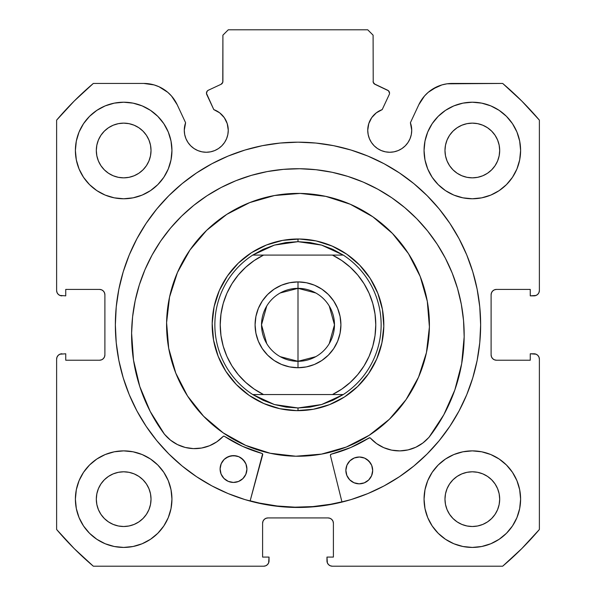 <?xml version="1.0" encoding="UTF-8"?>
<svg xmlns="http://www.w3.org/2000/svg" width="596" height="596" viewBox="0 0 596 596"><rect width="100%" height="100%" fill="white"/><g stroke="black" fill="none" stroke-linecap="round" stroke-linejoin="round"><path stroke-width="0.89" d="M222.777 82.293L222.904 81.391A3.218 3.218 0 0 1 221.049 84.304L208.317 90.242A3.218 3.218 0 0 0 206.76 94.518L213.793 109.604A21.992 21.992 0 0 1 228.261 130.263L227.24 123.655L224.282 117.65L219.663 112.823L213.793 109.604L206.462 93.296L207.304 90.987L208.317 90.242L221.049 84.304L222.777 82.293L222.904 35.164L228.268 29.8L367.732 29.8L373.096 35.164L373.223 82.293L374.951 84.304L388.443 90.741L389.538 93.155A3.218 3.218 0 0 1 389.24 94.518L382.207 109.604L376.337 112.823L371.718 117.65L368.76 123.655L367.739 130.263L368.164 134.554L369.416 138.682L371.442 142.481L374.184 145.819L377.514 148.553L381.313 150.579L385.441 151.831L389.732 152.256L394.023 151.831L398.15 150.579L401.95 148.553L405.28 145.819L408.014 142.481L410.048 138.682L411.3 134.554L411.724 130.263A21.992 21.992 0 0 1 389.732 152.256A21.992 21.992 0 0 1 367.739 130.263L368.164 134.554L369.416 138.682M536.072 295.445L537.808 294.282L538.97 292.547L539.38 290.49L539.38 120.146A316.476 316.476 0 0 0 502.674 83.44L452.245 83.44A36.907 36.907 0 0 0 418.794 104.747L410.398 122.746A21.992 21.992 0 0 1 411.724 130.263L410.398 122.746L418.794 104.747L424.494 96.016L428.211 92.335L432.413 89.221L441.912 84.915L447.022 83.812L502.674 83.44L521.783 101.037L539.38 120.146L539.38 290.49L538.97 292.547L537.808 294.282L536.072 295.445L530.261 295.854L530.261 289.418L496.468 289.418L494.412 289.827L492.676 290.99L491.514 292.725L491.104 294.782L491.104 354.858L491.514 356.915L492.676 358.65L494.412 359.813L496.468 360.222L530.261 360.222L530.261 353.786L534.016 353.786L536.072 354.195L537.808 355.358L538.97 357.093L539.38 359.15L539.38 529.494L521.783 548.603L502.674 566.2L332.33 566.2L330.273 565.79L328.538 564.628L327.375 562.892L326.966 557.081L333.402 557.081L333.402 523.288L332.993 521.232L331.83 519.496L330.095 518.334L328.038 517.924L267.962 517.924L265.905 518.334L264.17 519.496L263.007 521.232L262.598 523.288L262.598 557.081L269.034 557.081L269.034 560.836L268.625 562.892L267.462 564.628L265.727 565.79L263.67 566.2L93.326 566.2L74.217 548.603L56.62 529.494L56.62 359.15L57.03 357.093L58.192 355.358L59.928 354.195L65.739 353.786L65.739 360.222L99.532 360.222L101.588 359.813L103.324 358.65L104.486 356.915L104.896 354.858L104.896 294.782L104.486 292.725L103.324 290.99L101.588 289.827L99.532 289.418L65.739 289.418L65.739 295.854L59.928 295.445L58.192 294.282L57.03 292.547L56.62 290.49L56.62 120.146L74.217 101.037L93.326 83.44L143.755 83.44L154.088 84.915L158.99 86.733L167.789 92.335L171.506 96.016L177.206 104.747L185.602 122.746L184.276 130.263L184.7 134.554L185.952 138.682L187.986 142.481L190.72 145.819L194.05 148.553L197.85 150.579L201.977 151.831L206.268 152.256L210.559 151.831L214.687 150.579L218.486 148.553L221.816 145.819L224.558 142.481L226.584 138.682L227.836 134.554L228.261 130.263A21.992 21.992 0 0 1 206.268 152.256A21.992 21.992 0 0 1 185.602 122.746L184.611 126.449M115.356 324.82A182.644 182.644 0 0 1 298 142.176A182.644 182.644 0 0 1 480.644 324.82L479.765 306.918L477.135 289.187L472.777 271.798L466.743 254.924L459.076 238.72L449.861 223.351L439.185 208.95L427.146 195.674L413.87 183.635L399.469 172.959L384.1 163.744L367.896 156.077L351.022 150.043L333.633 145.685L315.902 143.055L298 142.176L280.098 143.055L262.367 145.685L244.978 150.043L228.104 156.077L211.9 163.744L196.531 172.959L182.13 183.635L168.854 195.674L156.815 208.95L146.139 223.351L136.924 238.72L129.257 254.924L123.223 271.798L118.865 289.187L116.235 306.918L115.356 324.82L116.235 342.722L118.865 360.453L123.223 377.842L129.257 394.716L136.924 410.92L146.139 426.289L156.815 440.69L168.854 453.966L182.13 466.005L196.531 476.681L211.9 485.896L228.104 493.562L244.978 499.597L262.367 503.955L280.098 506.585L298 507.464L315.902 506.585L333.633 503.955L351.022 499.597L367.896 493.562L384.1 485.896L399.469 476.681L413.87 466.005L427.146 453.966L439.185 440.69L449.861 426.289L459.076 410.92L466.743 394.716L472.777 377.842L477.135 360.453L479.765 342.722L480.644 324.82A182.644 182.644 0 0 1 298 507.464A182.644 182.644 0 0 1 115.356 324.82M520.606 499.15A48.276 48.276 0 0 1 472.33 547.426A48.276 48.276 0 0 1 424.054 499.15L424.985 508.567L427.727 517.626L432.189 525.97L438.194 533.286L445.51 539.291L453.854 543.753L462.913 546.495L472.33 547.426L481.747 546.495L490.806 543.753L499.15 539.291L506.466 533.286L512.471 525.97L516.933 517.626L519.675 508.567L520.606 499.15L519.675 489.733L516.933 480.674L512.471 472.33L506.466 465.014L499.15 459.009L490.806 454.547L481.747 451.805L472.33 450.874L462.913 451.805L453.854 454.547L445.51 459.009L438.194 465.014L432.189 472.33L427.727 480.674L424.985 489.733L424.054 499.15A48.276 48.276 0 0 1 472.33 450.874A48.276 48.276 0 0 1 520.606 499.15M171.946 499.15A48.276 48.276 0 0 1 123.67 547.426A48.276 48.276 0 0 1 75.394 499.15L76.325 508.567L79.067 517.626L83.529 525.97L89.534 533.286L96.85 539.291L105.194 543.753L114.253 546.495L123.67 547.426L133.087 546.495L142.146 543.753L150.49 539.291L157.806 533.286L163.811 525.97L168.273 517.626L171.015 508.567L171.946 499.15L171.015 489.733L168.273 480.674L163.811 472.33L157.806 465.014L150.49 459.009L142.146 454.547L133.087 451.805L123.67 450.874L114.253 451.805L105.194 454.547L96.85 459.009L89.534 465.014L83.529 472.33L79.067 480.674L76.325 489.733L75.394 499.15A48.276 48.276 0 0 1 123.67 450.874A48.276 48.276 0 0 1 171.946 499.15M520.606 150.49A48.276 48.276 0 0 1 472.33 198.766A48.276 48.276 0 0 1 424.054 150.49L424.985 159.907L427.727 168.966L432.189 177.31L438.194 184.626L445.51 190.631L453.854 195.093L462.913 197.835L472.33 198.766L481.747 197.835L490.806 195.093L499.15 190.631L506.466 184.626L512.471 177.31L516.933 168.966L519.675 159.907L520.606 150.49L519.675 141.073L516.933 132.014L512.471 123.67L506.466 116.354L499.15 110.349L490.806 105.887L481.747 103.145L472.33 102.214L462.913 103.145L453.854 105.887L445.51 110.349L438.194 116.354L432.189 123.67L427.727 132.014L424.985 141.073L424.054 150.49A48.276 48.276 0 0 1 472.33 102.214A48.276 48.276 0 0 1 520.606 150.49M171.946 150.49A48.276 48.276 0 0 1 123.67 198.766A48.276 48.276 0 0 1 75.394 150.49L76.325 159.907L79.067 168.966L83.529 177.31L89.534 184.626L96.85 190.631L105.194 195.093L114.253 197.835L123.67 198.766L133.087 197.835L142.146 195.093L150.49 190.631L157.806 184.626L163.811 177.31L168.273 168.966L171.015 159.907L171.946 150.49L171.015 141.073L168.273 132.014L163.811 123.67L157.806 116.354L150.49 110.349L142.146 105.887L133.087 103.145L123.67 102.214L114.253 103.145L105.194 105.887L96.85 110.349L89.534 116.354L83.529 123.67L79.067 132.014L76.325 141.073L75.394 150.49A48.276 48.276 0 0 1 123.67 102.214A48.276 48.276 0 0 1 171.946 150.49M151.026 150.49A27.356 27.356 0 0 1 123.67 177.846A27.356 27.356 0 0 1 96.314 150.49A27.356 27.356 0 0 1 123.67 123.134A27.356 27.356 0 0 1 151.026 150.49L150.497 155.824L148.94 160.957L146.415 165.688L143.01 169.83L138.868 173.235L134.137 175.76L129.004 177.317L123.67 177.846L118.336 177.317L113.203 175.76L108.472 173.235L104.33 169.83L100.925 165.688L98.4 160.957L96.843 155.824L96.314 150.49L96.843 145.156L98.4 140.023L100.925 135.292L104.33 131.15L108.472 127.745L113.203 125.22L118.336 123.663L123.67 123.134L129.004 123.663L134.137 125.22L138.868 127.745L143.01 131.15L146.415 135.292L148.94 140.023L150.497 145.156L151.026 150.49M499.686 150.49A27.356 27.356 0 0 1 472.33 177.846A27.356 27.356 0 0 1 444.974 150.49A27.356 27.356 0 0 1 472.33 123.134A27.356 27.356 0 0 1 499.686 150.49L499.157 155.824L497.6 160.957L495.075 165.688L491.67 169.83L487.528 173.235L482.797 175.76L477.664 177.317L472.33 177.846L466.996 177.317L461.863 175.76L457.132 173.235L452.99 169.83L449.585 165.688L447.06 160.957L445.503 155.824L444.974 150.49L445.503 145.156L447.06 140.023L449.585 135.292L452.99 131.15L457.132 127.745L461.863 125.22L466.996 123.663L472.33 123.134L477.664 123.663L482.797 125.22L487.528 127.745L491.67 131.15L495.075 135.292L497.6 140.023L499.157 145.156L499.686 150.49M151.026 499.15A27.356 27.356 0 0 1 123.67 526.506A27.356 27.356 0 0 1 96.314 499.15A27.356 27.356 0 0 1 123.67 471.794A27.356 27.356 0 0 1 151.026 499.15L150.497 504.484L148.94 509.617L146.415 514.348L143.01 518.49L138.868 521.895L134.137 524.42L129.004 525.977L123.67 526.506L118.336 525.977L113.203 524.42L108.472 521.895L104.33 518.49L100.925 514.348L98.4 509.617L96.843 504.484L96.314 499.15L96.843 493.816L98.4 488.683L100.925 483.952L104.33 479.81L108.472 476.405L113.203 473.88L118.336 472.323L123.67 471.794L129.004 472.323L134.137 473.88L138.868 476.405L143.01 479.81L146.415 483.952L148.94 488.683L150.497 493.816L151.026 499.15M499.686 499.15A27.356 27.356 0 0 1 472.33 526.506A27.356 27.356 0 0 1 444.974 499.15A27.356 27.356 0 0 1 472.33 471.794A27.356 27.356 0 0 1 499.686 499.15L499.157 504.484L497.6 509.617L495.075 514.348L491.67 518.49L487.528 521.895L482.797 524.42L477.664 525.977L472.33 526.506L466.996 525.977L461.863 524.42L457.132 521.895L452.99 518.49L449.585 514.348L447.06 509.617L445.503 504.484L444.974 499.15L445.503 493.816L447.06 488.683L449.585 483.952L452.99 479.81L457.132 476.405L461.863 473.88L466.996 472.323L472.33 471.794L477.664 472.323L482.797 473.88L487.528 476.405L491.67 479.81L495.075 483.952L497.6 488.683L499.157 493.816L499.686 499.15M374.191 83.812L387.683 90.242A3.218 3.218 0 0 1 389.24 94.518L382.207 109.604A21.992 21.992 0 0 0 367.739 130.263M381.313 150.579L385.441 151.831L389.732 152.256L394.023 151.831M411.3 134.554L411.724 130.263M428.211 92.335L437.01 86.733M441.912 84.915L447.022 83.812M494.412 289.827L492.676 290.99M491.514 292.725L491.104 294.782A5.364 5.364 0 0 1 496.468 289.418L530.261 289.418L530.261 295.854L534.016 295.854A5.364 5.364 0 0 0 539.38 290.49M494.412 359.813L496.468 360.222A5.364 5.364 0 0 1 491.104 354.858L491.104 294.782M496.468 360.222L530.261 360.222L530.261 353.786L536.072 354.195M537.808 355.358L538.97 357.093L539.38 359.15L539.38 529.494A316.476 316.476 0 0 1 502.674 566.2L332.33 566.2L330.273 565.79M328.538 564.628L327.375 562.892M330.095 518.334L328.038 517.924A5.364 5.364 0 0 1 333.402 523.288L333.402 557.081L326.966 557.081L326.966 560.836A5.364 5.364 0 0 0 332.33 566.2M265.905 518.334L264.17 519.496M263.007 521.232L262.598 523.288A5.364 5.364 0 0 1 267.962 517.924L328.038 517.924M262.598 523.288L262.598 557.081L269.034 557.081L268.625 562.892L267.462 564.628L265.727 565.79M269.034 560.836A5.364 5.364 0 0 1 263.67 566.2L93.326 566.2A316.476 316.476 0 0 1 56.62 529.494L56.62 359.15L57.03 357.093L58.192 355.358L59.928 354.195L65.739 353.786L65.739 360.222L99.532 360.222A5.364 5.364 0 0 0 104.896 354.858L104.896 294.782A5.364 5.364 0 0 0 99.532 289.418L65.739 289.418L65.739 295.854L59.928 295.445M101.588 359.813L103.324 358.65M58.192 294.282L57.03 292.547M148.978 83.812L154.088 84.915L158.99 86.733L167.789 92.335M184.7 134.554L185.952 138.682L187.986 142.481M194.05 148.553L197.85 150.579L201.977 151.831L206.268 152.256L210.559 151.831L214.687 150.579M226.584 138.682L227.836 134.554L228.261 130.263M221.049 84.304L221.809 83.812M222.904 81.391L222.904 35.164L228.268 29.8L367.732 29.8L373.096 35.164L373.223 82.293M169.197 515.22L171.015 508.567M171.015 489.733L169.383 483.632M169.197 166.56L171.015 159.907M171.015 141.073L169.383 134.972M424.985 159.907L426.617 166.008M426.803 134.42L424.985 141.073M424.985 508.567L426.617 514.668M426.803 483.08L424.985 489.733M185.602 122.746L177.206 104.747A36.907 36.907 0 0 0 143.755 83.44L93.326 83.44A316.476 316.476 0 0 0 56.62 120.146L56.62 290.49A5.364 5.364 0 0 0 61.984 295.854M123.67 102.214L121.927 102.244M472.33 198.766L474.073 198.736M123.67 450.874L121.927 450.904M472.33 547.426L474.073 547.396M146.415 135.292L143.01 131.15L138.868 127.745M113.203 125.22L108.472 127.745L104.33 131.15L100.925 135.292M100.925 165.688L104.33 169.83L108.472 173.235M138.868 173.235L143.01 169.83L146.415 165.688M495.075 135.292L491.67 131.15L487.528 127.745M457.132 127.745L452.99 131.15L449.585 135.292M449.585 165.688L452.99 169.83L457.132 173.235M487.528 173.235L491.67 169.83L495.075 165.688M146.415 483.952L143.01 479.81L138.868 476.405M108.472 476.405L104.33 479.81L100.925 483.952M100.925 514.348L104.33 518.49L108.472 521.895M123.67 526.506L129.004 525.977M138.868 521.895L143.01 518.49L146.415 514.348M495.075 483.952L491.67 479.81L487.528 476.405M457.132 476.405L452.99 479.81L449.585 483.952M447.06 509.617L449.585 514.348L452.99 518.49L457.132 521.895M472.33 526.506L477.664 525.977M487.528 521.895L491.67 518.49L495.075 514.348M56.62 359.15A5.364 5.364 0 0 1 61.984 353.786M534.016 353.786A5.364 5.364 0 0 1 539.38 359.15M351.022 150.043L333.633 145.685M262.367 145.685L244.978 150.043M123.223 271.798L118.865 289.187M244.978 499.597L262.367 503.955M341.992 502.085L330.422 455.486L341.992 502.085L333.633 503.955L351.022 499.597M472.777 377.842L477.135 360.453M374.951 84.304A3.218 3.218 0 0 1 373.096 81.391M426.453 352.579A131.418 131.418 0 0 1 270.241 453.273A131.418 131.418 0 0 1 169.547 297.061A131.418 131.418 0 0 1 325.759 196.367A131.418 131.418 0 0 1 426.453 352.579L418.571 377.104L406.055 399.618L389.382 419.264L369.2 435.281L346.283 447.045L321.512 454.115L295.839 456.223L270.241 453.273L245.716 445.391L223.202 432.875L203.556 416.202L187.539 396.02L175.775 373.103L168.705 348.332L166.597 322.66L169.547 297.061L177.429 272.536L189.945 250.022L206.618 230.376L226.8 214.359L249.717 202.595L274.488 195.525L300.16 193.417L325.759 196.367L350.284 204.249L372.798 216.765L392.444 233.438L408.461 253.62L420.225 276.537L427.295 301.308L429.403 326.981L426.453 352.579M330.631 504.253L341.925 501.825A182.376 182.376 0 0 1 250.164 500.811L259.476 503.084L277.14 505.997L294.998 507.174L312.885 506.585L330.631 504.253L312.885 506.585M381.887 342.946L383.809 326.236L382.438 309.466L377.819 293.284L370.138 278.317L359.679 265.138L346.85 254.254L332.143 246.081L316.126 240.933L299.416 239.011L282.646 240.382L266.464 245.001L251.497 252.682L238.318 263.141L227.434 275.97L219.261 290.677L214.113 306.694L212.191 323.405L213.562 340.174L218.181 356.356L225.862 371.323L236.321 384.502L249.15 395.386L263.857 403.559L279.874 408.707L296.584 410.629L313.354 409.258L329.536 404.639L344.503 396.958L357.682 386.499L368.566 373.67L376.739 358.963L381.887 342.946M280.202 292.979L298 288.345A36.475 36.475 0 0 0 261.525 324.82A36.475 36.475 0 0 0 298 361.295L298 367.732A42.912 42.912 0 0 1 255.088 324.82A42.912 42.912 0 0 1 298 281.908L298 361.295A36.475 36.475 0 0 1 261.525 324.82A36.475 36.475 0 0 1 298 288.345L315.798 292.979M315.798 356.661L298 361.295L280.202 356.661M266.732 343.601L261.525 324.82L266.732 306.039M297.292 410.644L298 410.644L298 407.962L298 410.644A85.824 85.824 0 0 1 212.176 324.82A85.824 85.824 0 0 1 298 238.996L298 241.678L298 238.996A85.824 85.824 0 0 1 383.824 324.82A85.824 85.824 0 0 1 298 410.644A85.824 85.824 0 0 0 383.824 324.82A85.824 85.824 0 0 0 298 238.996L290.297 239.339M321.602 245.098A83.142 83.142 0 0 1 321.616 245.105L343.274 255.088A83.142 83.142 0 0 1 343.274 394.552L321.609 404.542A83.142 83.142 0 0 1 321.602 404.542A83.142 83.142 0 0 0 321.609 404.542L298 407.962L274.391 404.542A83.142 83.142 0 0 1 274.391 404.542L252.726 394.552A83.142 83.142 0 0 1 252.726 255.088L274.391 245.098A83.142 83.142 0 0 1 274.398 245.098A83.142 83.142 0 0 0 274.391 245.098L298 241.678L321.609 245.098A83.142 83.142 0 0 0 321.602 245.098L309.927 242.535L298 241.678L286.073 242.535L274.391 245.098L263.194 249.314L252.726 255.088L343.274 255.088L332.806 249.314L321.609 245.098M314.74 240.642L307.119 239.48M339.079 249.463L345.702 253.479M364.804 270.942L369.341 277.118M377.29 291.973L374.02 284.992M380.337 300.608L382.178 308.08L380.33 300.585M383.824 324.82L383.481 317.117M383.34 333.961L382.036 342.253L383.34 333.939M373.357 365.899L369.341 372.522M351.878 391.624L345.702 396.161M330.847 404.11L337.828 400.84M322.212 407.157L314.74 408.998L322.235 407.15M281.26 408.998L288.881 410.16M256.921 400.177L250.298 396.161M231.196 378.698L226.659 372.522M226.636 372.5L231.211 378.721M221.965 364.633L218.441 357.011L221.98 364.648M215.663 349.032L213.822 341.56L215.67 349.055M213.822 308.08L212.66 315.701M222.643 283.741L226.659 277.118M244.122 258.016L250.298 253.479M265.153 245.53L258.172 248.8M273.788 242.483L281.26 240.642L273.765 242.49M281.953 240.508L281.26 240.642M250.909 253.069L244.099 258.031M218.985 291.325L218.71 291.973M212.176 324.112L212.519 332.523M213.688 340.867L213.822 341.56M264.505 403.835L265.153 404.11M298.708 238.996L298 238.996A85.824 85.824 0 0 0 212.176 324.82A85.824 85.824 0 0 0 298 410.644L305.703 410.301M314.047 409.132L314.74 408.998M345.091 396.571L351.901 391.609M377.015 358.315L377.29 357.667M382.312 308.773L382.178 308.08M369.751 277.729L364.789 270.919M331.495 245.805L330.847 245.53M274.391 404.542A83.142 83.142 0 0 0 274.398 404.542L263.194 400.326L252.726 394.552L343.274 394.552L332.806 400.326L321.609 404.542L309.927 407.105L298 407.962L286.073 407.105L274.391 404.542M332.449 255.088L341.776 260.534L350.262 267.217L357.742 275.017L364.067 283.77L369.118 293.321L372.791 303.476L375.026 314.047L375.778 324.82L375.026 335.593L372.791 346.164L369.118 356.319L364.067 365.87L357.742 374.623L350.262 382.423L341.776 389.106L332.449 394.552L263.551 394.552L254.224 389.106L245.738 382.423L238.258 374.623L231.933 365.87L226.882 356.319L223.209 346.164L220.974 335.593L220.222 324.82L220.974 314.047L223.209 303.476L226.882 293.321L231.933 283.77L238.258 275.017L245.738 267.217L254.224 260.534L263.551 255.088L332.449 255.088A77.778 77.778 0 0 1 332.449 394.552L343.274 394.552A83.142 83.142 0 0 0 343.274 255.088L332.449 255.088M298 367.732L306.374 366.905L314.42 364.469L321.84 360.498L328.344 355.164L333.678 348.66L337.649 341.24L340.085 333.194L340.912 324.82L340.085 316.446L337.649 308.4L333.678 300.98L328.344 294.476L321.84 289.142L314.42 285.171L306.374 282.735L298 281.908L289.626 282.735L281.58 285.171L274.16 289.142L267.656 294.476L262.322 300.98L258.351 308.4L255.915 316.446L255.088 324.82L255.915 333.194L258.351 341.24L262.322 348.66L267.656 355.164L274.16 360.498L281.58 364.469L289.626 366.905L298 367.732L298 288.345A36.475 36.475 0 0 1 334.475 324.82A36.475 36.475 0 0 1 298 361.295A36.475 36.475 0 0 0 334.475 324.82A36.475 36.475 0 0 0 298 288.345L298 281.908A42.912 42.912 0 0 1 340.912 324.82A42.912 42.912 0 0 1 298 367.732M263.551 255.088L252.726 255.088A83.142 83.142 0 0 0 252.726 394.552L263.551 394.552A77.778 77.778 0 0 1 263.551 255.088M329.268 306.039L334.475 324.82L329.268 343.601M314.42 285.171L321.84 289.142M328.344 294.476L333.678 300.98L337.649 308.4L340.085 316.446M340.085 333.194L337.649 341.24M281.58 364.469L274.16 360.498M267.656 355.164L262.322 348.66L258.351 341.24L255.915 333.194M255.915 316.446L258.351 308.4M330.624 454.569L330.393 455.217A1.073 1.073 0 0 0 330.422 455.486A1.073 1.073 0 0 1 330.393 455.217L331.197 454.189L350.753 447.522L369.393 437.777L370.414 438.105L376.575 443.595L383.757 447.663L391.632 450.136L399.849 450.896L408.051 449.905L415.852 447.223L422.914 442.955L428.971 437.337L443.834 414.719L454.83 389.985L461.662 363.806L464.165 336.859A166.291 166.291 0 0 1 428.971 437.337L443.834 414.719M372.686 470.572A13.41 13.41 0 0 1 359.127 483.833A13.41 13.41 0 0 1 345.866 470.274L346.835 475.414L349.688 479.795L354.009 482.753L359.127 483.833L364.275 482.864L368.656 480.011L371.606 475.69L372.686 470.572L371.725 465.424L368.864 461.043L364.543 458.086L359.425 457.013L354.285 457.974L349.904 460.835L346.947 465.148L345.866 470.274A13.41 13.41 0 0 1 359.425 457.013A13.41 13.41 0 0 1 372.686 470.572M246.923 469.179A13.41 13.41 0 0 1 233.364 482.44A13.41 13.41 0 0 1 220.103 468.881L221.064 474.021L223.925 478.402L228.246 481.359L233.364 482.44L238.504 481.471L242.885 478.61L245.843 474.297L246.923 469.179L245.954 464.031L243.101 459.65L238.78 456.692L233.662 455.62L228.514 456.581L224.133 459.442L221.183 463.755L220.103 468.881A13.41 13.41 0 0 1 233.662 455.62A13.41 13.41 0 0 1 246.923 469.179M132.588 316.886L131.612 333.171A166.291 166.291 0 0 1 299.728 168.735A166.291 166.291 0 0 1 464.165 336.859L463.546 320.551L461.326 304.385L457.542 288.509L452.215 273.087L445.398 258.254L437.166 244.166L427.593 230.957L416.768 218.739L404.796 207.646L391.796 197.783L377.894 189.237L363.225 182.1L347.915 176.431L332.136 172.289L316.022 169.718L299.728 168.735L283.42 169.361L267.254 171.573L251.385 175.366L235.956 180.692L221.131 187.502L207.043 195.734L193.827 205.315L181.616 216.139L170.523 228.104L160.652 241.104L152.114 255.006L144.97 269.683L139.3 284.985L135.165 300.771L132.588 316.886L131.612 333.171L133.511 360.17L139.769 386.499L150.214 411.463L164.571 434.402A166.291 166.291 0 0 1 131.612 333.171L133.511 360.17L139.769 386.499L150.214 411.463L164.571 434.402L170.493 440.153L177.466 444.579L185.207 447.44L193.38 448.609L201.612 448.028L209.539 445.733L216.81 441.822L223.098 436.473L224.126 436.168L242.542 446.322L262.315 453.616L262.687 454.741L250.096 501.072L262.583 453.928M463.546 320.551L461.326 304.385M457.542 288.509L452.215 273.087L445.398 258.254M416.768 218.739L404.796 207.646L391.796 197.783M363.225 182.1L347.915 176.431M332.136 172.289L316.022 169.718M283.42 169.361L267.254 171.573M235.956 180.692L221.131 187.502L207.043 195.734M170.523 228.104L160.652 241.104M223.753 436.145L223.098 436.473A39.045 39.045 0 0 1 164.608 434.365L170.493 440.153M185.207 447.44L193.38 448.609M224.126 436.168L224.461 436.317A133.564 133.564 0 0 0 261.942 453.422L262.315 453.616M242.542 446.322L261.942 453.422A1.073 1.073 0 0 1 262.687 454.741M428.971 437.337L428.926 437.3A39.045 39.045 0 0 1 370.414 438.105A1.073 1.073 0 0 0 369.051 437.918A133.564 133.564 0 0 1 331.197 454.189L350.753 447.522L369.766 437.762M244.74 461.699L241.082 457.959M238.78 456.692L236.269 455.903L231.039 455.843L226.182 457.795M224.133 459.442L222.442 461.453M370.511 463.092L366.853 459.352M364.543 458.086L359.425 457.013L354.285 457.974L351.953 459.188M349.904 460.835L348.213 462.846M223.098 436.473A1.073 1.073 0 0 1 224.461 436.317M330.393 455.217A1.073 1.073 0 0 1 331.197 454.189"/></g></svg>
